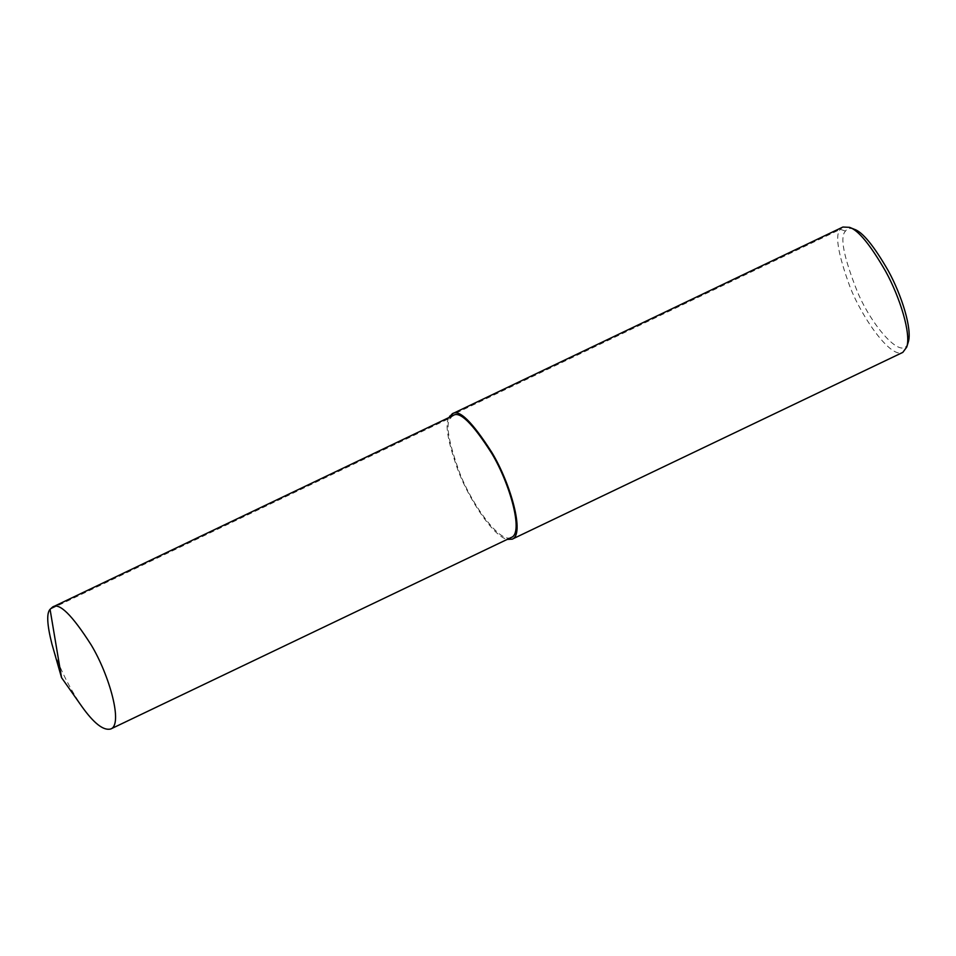 <?xml version="1.0" encoding="UTF-8"?>
<svg xmlns="http://www.w3.org/2000/svg" width="956" height="956" viewBox="0 0 956 956"><rect width="100%" height="100%" fill="white"/><g stroke="black" fill="none" stroke-linecap="round" stroke-linejoin="round"><path stroke-width="0.72" stroke-dasharray="4.78 3.58" d="M453.096 415.561L450.623 417.796C445.197 423.078 448.292 441.66 459.932 473.543C471.917 504.433 499.988 543.868 511.364 537.427M51.899 643.938C57.336 663.583 67.278 684.377 81.726 706.317M448.926 417.557C444.695 424.07 447.814 441.863 458.271 470.938C468.942 498.924 492.878 536.125 507.206 539.411M842.893 227.038L840.348 229.332C834.767 234.77 837.958 253.89 849.932 286.68C862.252 318.444 891.135 359.014 902.822 352.382M854.126 229.201C849.968 227.743 847.088 228.364 845.498 231.089C839.619 236.825 843.67 257.26 857.663 292.405C872.195 326.749 903.181 362.288 908.2 342.284M845.498 231.089L840.348 229.332L449.714 416.123L450.623 417.796L50.059 609.331"/><path stroke-width="1.43" d="M61.543 677.649L81.726 706.317C93.879 723.393 103.571 730.946 110.8 728.962L511.364 537.427C523.816 533.09 510.014 483.64 491.731 453.371C472.491 423.209 459.609 410.614 453.096 415.561L52.532 607.096L50.059 609.331C46.438 613.238 47.047 624.77 51.899 643.938L61.543 677.649L50.059 609.331M110.8 728.962C123.252 724.624 109.45 675.163 91.167 644.906C71.927 614.744 59.045 602.149 52.532 607.096M507.206 539.411L512.189 539.172C524.999 534.703 510.803 483.844 492.005 452.702C472.204 421.692 458.964 408.726 452.26 413.829L448.926 417.557M512.189 539.172L902.822 352.382L906.742 347.064C911.307 333.775 899.931 297.292 885.698 271.444C870.342 244.796 858.285 230.097 849.49 227.337L842.893 227.038L452.26 413.829M906.742 347.064L908.2 342.284C912.514 329.724 901.759 295.285 888.315 270.871C873.82 245.692 862.432 231.806 854.126 229.201L849.49 227.337M449.714 416.123L450.623 417.796"/></g></svg>
